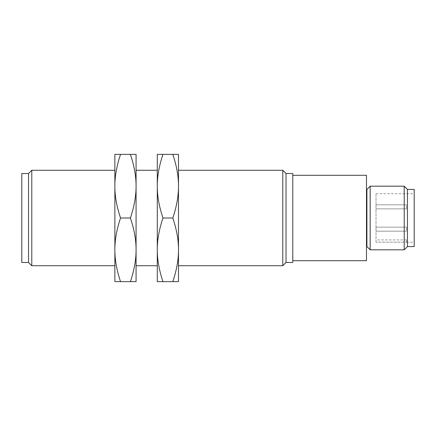 <?xml version="1.0" encoding="UTF-8"?>
<svg xmlns="http://www.w3.org/2000/svg" width="436" height="436" viewBox="0 0 436 436"><rect width="100%" height="100%" fill="white"/><g stroke="black" fill="none" stroke-linecap="round" stroke-linejoin="round"><path stroke-width="0.33" stroke-dasharray="2.18 1.64" d="M406.565 205.411L406.565 208.86L406.565 205.411M406.565 230.59L406.565 227.14L406.565 230.59M376.023 208.272L376.023 204.822L376.023 208.272M376.023 227.728L376.023 231.178L376.023 227.728M406.565 242.165L406.565 239.92L406.565 242.165L376.023 242.165L406.565 242.165M376.023 242.165L376.023 193.72L376.023 242.165M414.2 189.437L414.2 246.563M407.464 246.563L407.464 189.437M404.21 186.183L404.21 249.817M370.153 249.817L370.153 186.183M21.8 173.528L21.8 262.472M366.899 189.437L366.899 246.563M28.536 173.528L28.536 262.472M366.474 175.31L366.474 260.69M31.79 265.726L31.79 170.274M114.864 218L114.864 281.634L120.549 281.634C116.717 270.249 114.821 259.643 114.864 249.817C114.821 239.991 116.717 229.385 120.549 218C116.717 206.615 114.821 196.009 114.864 186.183L114.864 218M292.769 173.528L292.769 262.472M114.864 154.366L114.864 186.183C114.821 176.357 116.717 165.751 120.549 154.366L114.864 154.366M286.032 262.472L286.032 173.528M130.391 281.634L136.076 281.634L136.076 154.366L130.391 154.366C134.217 165.751 136.114 176.357 136.076 186.183C136.114 196.009 134.217 206.615 130.391 218C134.217 229.385 136.114 239.991 136.076 249.817C136.114 259.643 134.217 270.249 130.391 281.634L120.549 281.634M120.549 154.366L130.391 154.366M120.549 218L130.391 218M282.779 170.274L282.779 265.726M178.493 218L178.493 154.366L172.814 154.366C176.64 165.751 178.537 176.357 178.493 186.183C178.537 196.009 176.64 206.615 172.814 218C176.64 229.385 178.537 239.991 178.493 249.817L178.493 218M136.076 218L136.076 170.274L136.076 218M178.493 281.634L178.493 249.817C178.537 259.643 176.64 270.249 172.814 281.634L178.493 281.634M162.966 154.366L157.282 154.366L157.282 186.183C157.243 176.357 159.14 165.751 162.966 154.366L172.814 154.366M157.282 218L157.282 281.634L162.966 281.634C159.14 270.249 157.243 259.643 157.282 249.817C157.243 239.991 159.14 229.385 162.966 218C159.14 206.615 157.243 196.009 157.282 186.183L157.282 218M172.814 281.634L162.966 281.634M172.814 218L162.966 218M406.565 204.822L376.023 204.822L406.565 204.822M406.565 208.86L376.023 208.86L406.565 208.86M406.565 231.178L376.023 231.178L406.565 231.178M406.565 227.14L376.023 227.14L406.565 227.14M406.565 239.92L376.023 239.92M406.565 242.28L414.2 242.28M376.023 193.72L414.2 193.72"/><path stroke-width="0.65" d="M407.464 246.563L414.2 246.563L414.2 189.437L407.464 189.437L407.464 246.563L404.21 249.817L404.21 186.183L407.464 189.437M370.153 249.817L366.899 246.563L366.899 189.437L370.153 186.183L370.153 249.817L404.21 249.817M28.536 262.472L21.8 262.472L21.8 173.528L28.536 173.528L31.79 170.274L31.79 265.726L28.536 262.472L28.536 173.528M292.769 260.69L366.474 260.69L366.474 175.31L292.769 175.31M114.864 281.634L114.864 154.366L120.549 154.366C116.717 165.751 114.821 176.357 114.864 186.183C114.821 196.009 116.717 206.615 120.549 218C116.717 229.385 114.821 239.991 114.864 249.817C114.821 259.643 116.717 270.249 120.549 281.634L114.864 281.634M286.032 262.472L292.769 262.472L292.769 173.528L286.032 173.528L286.032 262.472L282.779 265.726L282.779 170.274L178.493 170.274M120.549 218L130.391 218C134.217 206.615 136.114 196.009 136.076 186.183C136.114 176.357 134.217 165.751 130.391 154.366L136.076 154.366L136.076 249.817C136.114 239.991 134.217 229.385 130.391 218M120.549 154.366L130.391 154.366M120.549 281.634L130.391 281.634C134.217 270.249 136.114 259.643 136.076 249.817L136.076 281.634L130.391 281.634M178.493 249.817C178.537 239.991 176.64 229.385 172.814 218C176.64 206.615 178.537 196.009 178.493 186.183L178.493 281.634L172.814 281.634C176.64 270.249 178.537 259.643 178.493 249.817M178.493 186.183C178.537 176.357 176.64 165.751 172.814 154.366L178.493 154.366L178.493 186.183M172.814 154.366L162.966 154.366C159.14 165.751 157.243 176.357 157.282 186.183C157.243 196.009 159.14 206.615 162.966 218C159.14 229.385 157.243 239.991 157.282 249.817C157.243 259.643 159.14 270.249 162.966 281.634L157.282 281.634L157.282 154.366L162.966 154.366M172.814 218L162.966 218M172.814 281.634L162.966 281.634M370.153 186.183L404.21 186.183M366.899 189.437L366.474 189.437M366.899 246.563L366.474 246.563M114.864 170.274L31.79 170.274M114.864 265.726L31.79 265.726M286.032 173.528L282.779 170.274M282.779 265.726L178.493 265.726M157.282 170.274L136.076 170.274M157.282 265.726L136.076 265.726"/></g></svg>
